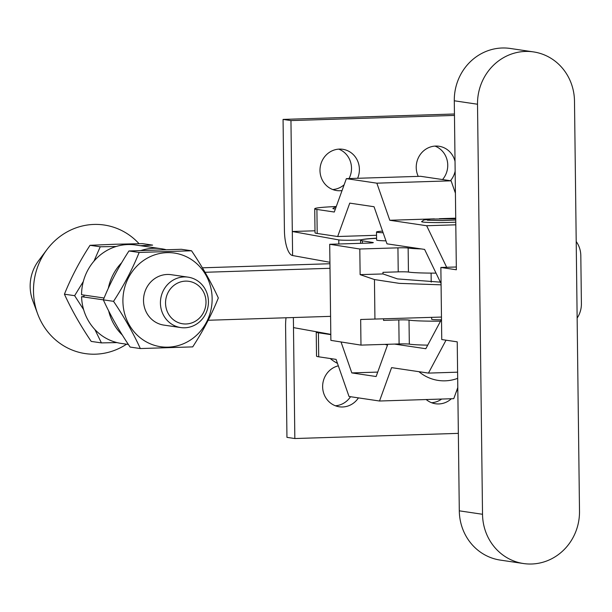 <?xml version="1.0" encoding="UTF-8"?>
<svg xmlns="http://www.w3.org/2000/svg" width="612" height="612" viewBox="0 0 612 612"><rect width="100%" height="100%" fill="white"/><g stroke="black" fill="none" stroke-linecap="round" stroke-linejoin="round"><path stroke-width="0.92" d="M336.286 206.489L332.89 208.432A20.9 1.163 -0.7 0 0 334.795 208.952A20.9 1.163 -0.7 0 0 335.376 209.013M455.772 222.148A20.9 1.163 179.3 0 1 423.535 222.125A20.9 1.163 179.3 0 1 421.63 221.605L423.932 219.976L430.871 219.035L455.733 218.828M336.072 206.542A39.306 2.196 -0.7 0 0 314.729 208.753A39.306 2.196 -0.7 0 0 316.901 209.442L334.282 212.027L346.361 178.643L420.612 176.302L451.105 180.823L376.854 183.172L346.361 178.643M455.802 224.818L426.656 225.736L389.79 220.266L376.854 183.172M455.726 218.186L439.378 218.698M434.329 218.859L389.79 220.266M454.288 100.781A51.339 48.432 -81.6 0 1 510.316 48.47L533.542 51.913A51.339 48.432 98.4 0 0 477.513 104.231L454.288 100.781L456.353 269.77L440.869 267.467L441.749 339.545L457.233 341.848L459.298 510.829L482.524 514.279A51.339 48.432 98.4 0 0 523.474 563.53A51.339 48.432 98.4 0 0 579.503 511.219L574.492 101.171A51.339 48.432 98.4 0 0 533.542 51.913M523.474 563.53L500.249 560.087A51.339 48.432 -81.6 0 1 459.298 510.829M457.608 372.18L428.454 373.098L391.588 367.628L379.517 401.013L349.024 396.484L336.08 359.389L318.707 356.804A39.306 2.196 179.3 0 1 316.526 356.115L316.236 332.087A39.306 2.196 -0.7 0 0 318.408 332.783L330.809 334.619M394.564 344.089L425.814 348.725L441.504 319.342M314.729 208.753L315.019 232.782A39.306 2.196 179.3 0 0 317.2 233.47L337.671 236.515L349.75 203.13L374.047 206.734L386.991 243.836L424.606 249.421L441.068 283.57M376.548 235.283L337.671 236.515M455.42 193.193L451.105 180.823M446.676 267.283L426.656 225.736M457.791 387.534L453.767 398.664L379.517 401.013M341.029 341.97L351.823 372.915L376.12 376.525L387.786 344.296M446.026 340.18L428.454 373.098M377.726 372.096L351.823 372.915M456.322 266.985L440.869 267.467M482.524 514.279L477.513 104.231M205.043 272.286L329.998 268.293M108.309 288.313A49.733 46.818 -81.7 0 1 121.696 262.686M141.418 250.377A49.733 46.818 -81.7 0 1 161.3 248.732A49.733 46.818 -81.7 0 1 165.653 249.589M104.101 298.013L81.549 294.732A49.733 46.818 -81.7 0 1 135.596 244.991L161.3 248.732M202.404 267.811L329.945 263.734M330.587 316.35L208.187 320.26M122.293 334.986A49.733 46.818 -81.7 0 1 108.668 310.896M128.382 344.464L121.275 343.431A49.733 46.818 -81.7 0 1 81.572 296.682L103.344 299.849C109.969 283.325 118.506 267.031 128.948 250.966L181.336 249.291L191.541 250.775L139.154 252.45C132.521 268.982 123.991 285.276 113.549 301.341C124.335 317.314 133.263 333.05 140.332 348.557L192.711 346.882C203.115 330.901 211.645 314.606 218.323 297.99C211.301 282.568 202.373 266.832 191.541 250.775M81.572 296.682L84.02 296.583M126.531 344.196A64.979 61.169 -81.7 0 1 95.533 354.18A64.979 61.169 -81.7 0 1 37.669 313.918A64.979 61.169 -81.7 0 1 47.047 249.459A64.979 61.169 -81.7 0 1 93.95 224.436A64.979 61.169 -81.7 0 1 139.039 243.683M168.101 347.149A47.331 44.554 98.3 0 0 212.135 298.472A47.331 44.554 98.3 0 0 166.946 252.649A47.331 44.554 98.3 0 0 122.913 301.326A47.331 44.554 98.3 0 0 168.101 347.149M186.033 323.978A21.458 20.204 98.3 0 0 205.999 301.907A21.458 20.204 98.3 0 0 185.505 281.13A21.458 20.204 98.3 0 0 165.546 303.2A21.458 20.204 98.3 0 0 186.033 323.978M184.12 276.93A25.467 23.975 -81.7 0 1 188.098 277.152A25.467 23.975 -81.7 0 1 208.378 303.705A25.467 23.975 -81.7 0 1 184.74 327.787A25.467 23.975 -81.7 0 1 180.762 327.565A25.467 23.975 -81.7 0 1 160.482 301.012A25.467 23.975 -81.7 0 1 184.12 276.93M188.098 277.152L171.192 274.696A25.467 23.975 98.3 0 0 167.214 274.467A25.467 23.975 98.3 0 0 143.575 298.549A25.467 23.975 98.3 0 0 163.855 325.102L180.762 327.565M116.204 246.483L100.238 246.789L90.033 245.305L114.788 244.257L142.42 243.63L152.625 245.114L140.416 245.695M100.238 246.789L93.957 261.179M83.324 281.505L74.633 295.68L64.428 294.196C71.061 277.664 79.591 261.37 90.033 245.305M74.633 295.68L83.622 309.634M94.898 329.531L101.416 342.896L91.211 341.412C80.417 325.439 71.489 309.695 64.428 294.196M101.416 342.896L117.03 342.598M83.997 295.083A47.331 44.554 98.3 0 0 84.035 297.042M140.332 348.557L130.119 347.073C119.332 331.1 110.405 315.356 103.336 299.857L113.549 301.341M139.154 252.45L128.948 250.966M37.669 313.918L32.742 300.607A40.109 37.76 -81.7 0 1 38.525 260.811L47.047 249.459M431.644 317.36L431.667 319.265A12.033 0.673 -0.7 0 0 432.332 319.472A12.033 0.673 -0.7 0 0 441.26 319.801M441.084 284.832L399.391 283.371L374.452 279.554L360.124 274.635L359.81 249.007L329.707 244.272L367.797 243.109A8.025 0.451 179.3 0 0 373.312 242.612A8.025 0.451 179.3 0 0 372.907 242.474L362.373 240.822A36.1 2.012 179.3 0 1 360.56 240.21A36.1 2.012 179.3 0 1 376.587 238.343M421.209 248.916A36.1 2.012 179.3 0 1 408.533 248.082A36.1 2.012 179.3 0 1 408.143 248.021L408.441 272.042A8.025 0.451 179.3 0 0 408.349 272.034A8.025 0.451 179.3 0 0 398.228 271.866L382.959 272.332L382.982 273.939L397.486 278.911L440.38 282.147M436.027 273.128A36.1 2.012 179.3 0 1 408.824 272.111A36.1 2.012 179.3 0 1 408.441 272.042M383.525 318.814L383.548 320.39L398.81 319.923L399.108 343.944A8.025 0.451 179.3 0 1 409.237 344.112A8.025 0.451 179.3 0 1 409.321 344.128A36.1 2.012 179.3 0 0 409.703 344.189A36.1 2.012 179.3 0 0 427.734 345.137M440.533 321.162A36.1 2.012 -0.7 0 1 409.413 320.16A36.1 2.012 -0.7 0 1 409.023 320.099A8.025 0.451 -0.7 0 0 408.938 320.084A8.025 0.451 -0.7 0 0 398.81 319.923M359.81 249.007L397.93 247.845A8.025 0.451 179.3 0 1 408.059 248.005A8.025 0.451 179.3 0 1 408.143 248.021M383.127 232.759A20.058 1.117 179.3 0 1 377.275 232.308A20.058 1.117 179.3 0 1 376.51 232.009A20.058 1.117 179.3 0 1 382.561 231.129M385.95 240.853A20.058 1.117 179.3 0 1 377.367 240.309A20.058 1.117 179.3 0 1 376.602 240.019L376.51 232.009M399.108 343.944L360.981 345.114L360.667 319.487L441.474 317.062M360.124 274.635L382.982 273.939M329.707 244.272L330.878 340.371L360.981 345.114M426.182 399.537A20.854 19.676 98.5 0 0 435.507 403.752A20.854 19.676 98.5 0 0 438.827 403.943A20.854 19.676 98.5 0 0 451.365 398.741M338.329 365.838A20.854 19.676 98.5 0 0 322.639 387.013A20.854 19.676 98.5 0 0 339.27 406.789A20.854 19.676 98.5 0 0 342.59 406.98A20.854 19.676 98.5 0 0 358.433 397.877M455.03 161.407A20.854 19.676 98.5 0 0 439.003 146.253A20.854 19.676 98.5 0 0 435.683 146.061A20.854 19.676 98.5 0 0 418.241 176.371M357.599 178.291A20.854 19.676 98.5 0 0 342.758 149.29A20.854 19.676 98.5 0 0 339.438 149.099A20.854 19.676 98.5 0 0 320.038 168.782A20.854 19.676 98.5 0 0 336.631 190.554A20.854 19.676 98.5 0 0 339.951 190.745A20.854 19.676 98.5 0 0 342.047 190.561M330.809 334.359L293.485 327.611L294.839 438.536L286.952 437.358L285.59 326.448A24.075 7.864 -91.8 0 1 286.026 317.773M376.579 238.183A40.109 2.241 -0.7 0 0 362.029 239.598A12.033 0.673 179.3 0 1 350.584 240.248A12.033 0.673 179.3 0 1 338.788 239.904L292.314 231.504L292.605 255.533L329.922 262.28M293.362 317.536L293.523 327.619M577.147 318.072A24.075 22.713 98.5 0 0 581.4 303.682L580.811 255.64A24.075 22.713 98.5 0 0 576.213 241.533M431.628 402.734A20.854 19.676 98.5 0 0 441.665 399.047M335.391 405.771A20.854 19.676 98.5 0 0 350.546 396.706M455.94 392.659A20.854 19.676 98.5 0 0 457.707 387.779M294.839 438.536L458.35 433.373M454.464 115.423L290.952 120.587L283.065 119.409L284.419 230.326A24.075 7.864 -91.8 0 0 292.605 255.533M292.307 231.497L314.996 230.793L292.307 231.497L290.952 120.587M442.545 179.553A20.854 19.676 98.5 0 0 434.994 146.1M332.744 189.536A20.854 19.676 98.5 0 0 344.143 184.763M349.031 178.559A20.854 19.676 98.5 0 0 338.75 149.137M454.448 114L283.065 119.409M450.44 180.724A20.854 19.676 98.5 0 0 455.144 171.153M317.2 233.47L316.901 209.442M318.408 332.783L318.707 356.804M362.373 240.822L362.403 243.27M409.023 320.099L409.321 344.128M397.93 247.845L398.228 271.866M374.452 279.554L374.934 319.066M338.788 239.904L338.841 243.989M330.22 358.517A38.77 38.77 0 0 0 337.472 363.36M418.96 371.691A38.77 38.77 0 0 0 457.677 378.346M455.749 220.022L442.461 220.55L427.237 220.19M431.215 282.101L431.1 273.113M385.032 344.38A40.109 40.109 0 0 0 387.495 345.091M360.56 240.21L360.598 243.324"/></g></svg>
